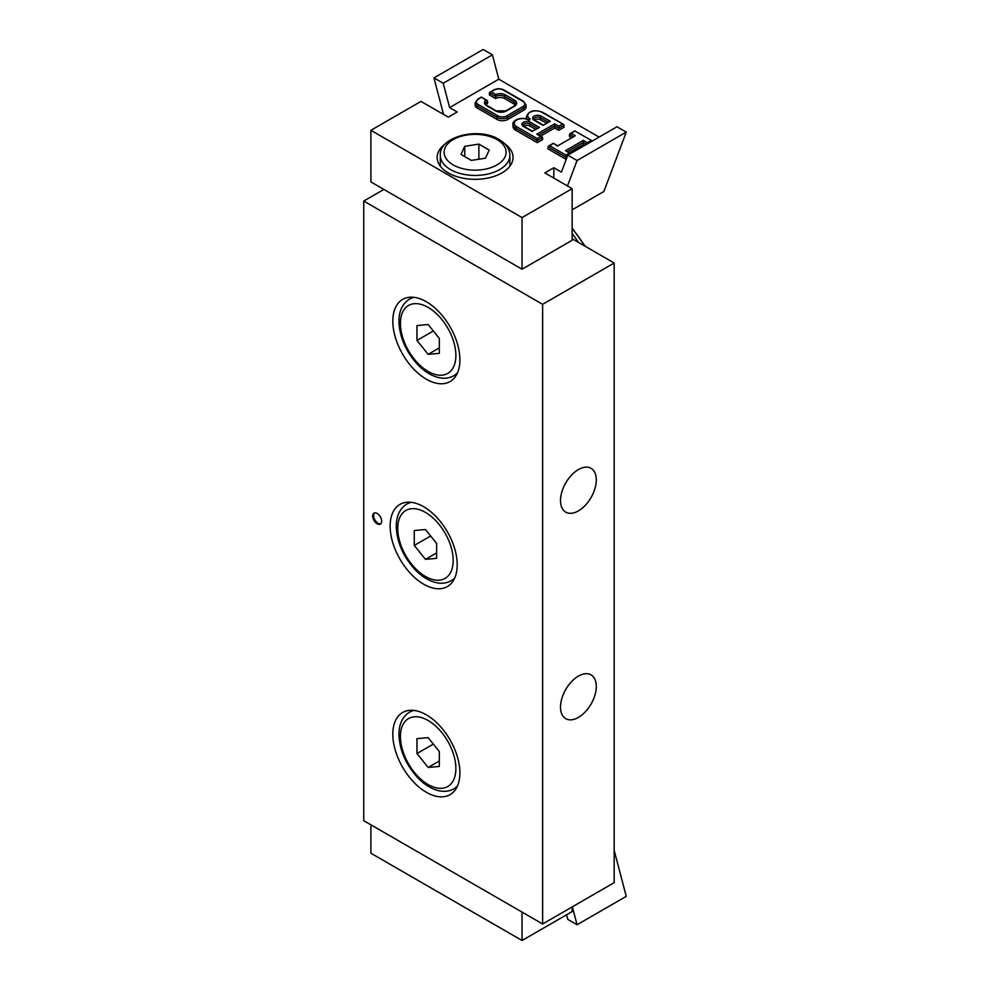 <?xml version="1.0" encoding="UTF-8"?>
<svg xmlns="http://www.w3.org/2000/svg" width="990" height="990" viewBox="0 0 990 990"><rect width="100%" height="100%" fill="white"/><g stroke="black" fill="none" stroke-linecap="round" stroke-linejoin="round"><path stroke-width="1.49" d="M560.513 500.544A25.295 14.603 -60 0 1 571.552 475.089A25.295 14.603 -60 0 1 591.042 468.32A25.295 14.603 -60 0 1 596.289 479.89A25.295 14.603 -60 0 1 585.251 505.358A25.295 14.603 -60 0 1 565.748 512.127A25.295 14.603 -60 0 1 560.513 500.544M596.289 686.441A25.295 14.603 -60 0 1 585.251 711.897A25.295 14.603 -60 0 1 565.748 718.678A25.295 14.603 -60 0 1 560.513 707.095A25.295 14.603 -60 0 1 571.552 681.64A25.295 14.603 -60 0 1 591.042 674.858A25.295 14.603 -60 0 1 596.289 686.441M459.892 359.84A47.433 27.386 60 0 1 450.066 381.558A47.433 27.386 60 0 1 402.633 354.16A47.433 27.386 60 0 1 402.645 299.401A47.433 27.386 60 0 1 439.189 312.11A47.433 27.386 60 0 1 459.892 359.84M459.892 772.943A47.433 27.386 60 0 1 450.066 794.648A47.433 27.386 60 0 1 402.633 767.262A47.433 27.386 60 0 1 402.645 712.491A47.433 27.386 60 0 1 439.189 725.2A47.433 27.386 60 0 1 459.892 772.943M374.48 512.944A6.324 3.651 -120 0 0 374.059 518.104A6.324 3.651 -120 0 0 378.056 523.277A6.324 3.651 -120 0 0 380.742 523.784M377.165 523.784A6.324 3.651 60 0 1 373.032 518.216A6.324 3.651 60 0 1 373.997 513.142A6.324 3.651 60 0 1 380.333 516.792A6.324 3.651 60 0 1 380.333 524.106A6.324 3.651 60 0 1 377.165 523.784M457.207 564.845A47.433 27.386 60 0 1 447.393 586.55A47.433 27.386 60 0 1 399.96 559.164A47.433 27.386 60 0 1 399.96 504.393A47.433 27.386 60 0 1 436.516 517.102A47.433 27.386 60 0 1 457.207 564.845M572.146 238.751L614.171 263.018L542.631 304.326L363.751 201.057L383.873 189.437M363.751 201.057L363.751 820.698L542.631 923.979L614.171 882.672L614.171 263.018M542.631 923.979L542.631 304.326M495.743 94.471L495.668 96.488A6.324 3.651 180 0 1 504.615 96.488A1.262 0.73 -60 0 1 505.506 94.941A7.586 4.381 0 0 0 495.743 94.471L491.201 91.847L489.407 92.874L495.668 96.488L495.668 98.555L489.407 94.941L489.407 92.874M478.232 104.495A1.262 0.73 120 0 0 477.341 106.041L497.017 117.402A1.262 0.73 -60 0 1 497.908 115.855L478.232 104.495A6.324 3.651 180 0 1 478.232 99.334L481.363 97.094L485.904 100.151A7.586 4.381 0 0 0 486.721 105.782A1.262 0.73 -60 0 1 487.365 105.72L485.768 103.715A6.324 3.651 180 0 1 487.625 101.141L487.625 103.208A6.324 3.651 0 0 0 486.09 104.631M515.085 105.15A6.324 3.651 0 0 0 513.562 103.715L504.615 98.555A6.324 3.651 0 0 0 495.668 98.555M497.017 119.468L497.017 117.402A7.586 4.381 0 0 0 507.746 117.402L523.846 108.108A7.586 4.381 0 0 0 526.061 105.014L526.061 107.081A7.586 4.381 180 0 1 523.846 110.175L507.746 119.468A7.586 4.381 180 0 1 497.017 119.468L477.341 108.108A7.586 4.381 180 0 1 475.113 105.014L475.113 102.948A7.586 4.381 0 0 0 477.341 106.041L477.341 108.108M543.077 125.408L550.23 121.275L543.077 125.408L534.13 120.248A1.262 0.73 120 0 1 534.761 120.174L533.907 119.208A3.799 2.19 180 0 1 536.258 117.191A3.799 2.19 180 0 1 540.392 117.662L548.064 122.092M532.335 131.175L539.5 127.475L532.335 131.175L524.032 126.374A1.262 0.73 120 0 0 523.401 126.435L532.335 131.608M529.205 120.495A1.262 0.73 -60 0 1 530.108 118.949A8.217 4.752 180 0 1 530.108 112.241A8.217 4.752 180 0 1 541.728 112.241L563.57 124.418L564.09 127.215L558.719 130.309L558.719 128.242L564.09 125.148M562.308 124.121L558.719 126.175L558.719 128.242L554.697 125.928L554.697 123.861L536.815 134.182L542.631 137.536L542.631 139.602L537.261 142.708L537.261 140.642L542.631 137.536M536.815 134.182L542.099 136.806M540.837 136.509L537.261 138.575L537.261 140.642L515.79 128.242A1.262 0.73 120 0 1 516.693 126.695A8.217 4.752 180 0 1 516.693 119.988A8.217 4.752 180 0 1 528.314 119.988M537.261 142.708L515.79 130.309A9.492 5.482 180 0 1 513.018 126.435L513.018 124.369A9.492 5.482 0 0 0 515.79 128.242L515.79 130.309M526.433 118.887A9.492 5.482 180 0 1 526.433 118.689L526.433 116.622A9.492 5.482 0 0 0 527.62 119.283M590.919 140.642L587.342 142.708L583.32 140.382L565.439 150.703L569.46 153.029L565.884 155.096L549.784 145.802L553.361 143.315L557.382 146.062L575.277 135.729L571.242 133.415L574.819 130.915L592.305 141.013M587.342 142.708L587.342 143.884M583.32 140.382L583.32 142.449L586.575 144.33M565.439 150.703L570.846 153.413M569.46 153.029L570.723 153.339M565.884 155.096L565.884 157.162L567.369 156.296M549.784 145.802L547.99 146.829L565.884 157.162L565.884 159.229L547.99 148.896L547.99 146.829M557.382 146.062L575.277 135.729M571.242 133.415L569.46 134.442L573.111 136.558M571.317 137.585L569.46 136.509L569.46 134.442M546.282 123.131L540.392 119.728A3.799 2.19 0 0 0 534.563 120.05M535.553 129.319L529.662 125.928A3.799 2.19 0 0 0 523.821 126.25M558.719 130.309L554.697 127.982L554.697 125.928L538.968 134.999M554.697 127.982L540.763 136.038M584.793 145.357L583.32 144.515L583.32 142.449L567.592 151.532M583.32 144.515L569.386 152.559M572.146 209.831L603.888 191.503L626.249 132.115L616.993 126.77L567.802 155.17L561.404 172.136L553.806 167.743L544.859 172.916L572.146 188.657L522.052 217.577L370.904 130.309L420.985 101.401L448.272 117.142L457.207 111.981L449.608 107.588L443.223 83.247L492.414 54.846L498.799 79.188L599.099 137.103M498.799 79.188L449.608 107.588M504.368 143.476A37.942 21.904 180 0 1 513.043 157.422A37.942 21.904 180 0 1 475.101 179.326A37.942 21.904 180 0 1 437.159 157.422A37.942 21.904 180 0 1 445.834 143.476M443.223 83.247L433.954 77.901L443.545 114.419M433.954 77.901L483.145 49.5L492.414 54.846M567.48 185.972L577.059 160.516L567.802 155.17M626.249 132.115L577.059 160.516M572.146 188.657L572.146 240.298L522.052 269.218L370.904 181.95L370.904 130.309M553.806 178.076L553.806 167.743M440.315 164.154A37.942 21.904 0 0 0 439.61 165.169M510.593 165.169A37.942 21.904 0 0 0 509.887 164.154M522.052 269.218L522.052 217.577M370.904 824.831L370.904 853.232L522.052 940.5L572.146 911.58L572.146 906.939M566.589 914.785L567.802 919.401L577.059 924.747L572.356 906.815M577.059 924.747L626.249 896.346L614.171 850.348M522.052 912.099L522.052 940.5M478.875 144.107L489.209 150.072L485.422 158.214L471.314 160.405L460.993 154.44L464.768 146.297L478.875 144.107L478.875 159.229M464.768 156.618L464.768 146.297M416.963 753.538L416.963 738.639L428.15 737.637L439.325 751.546L439.325 766.446L428.15 767.448L416.963 753.538L433.335 744.084M439.325 760.988L428.15 767.448M416.963 340.436L416.963 325.537L428.15 324.534L439.325 338.444L439.325 353.356L428.15 354.346L416.963 340.436L433.335 330.994M439.325 347.898L428.15 354.346M414.278 545.441L414.278 530.529L425.465 529.539L436.639 543.448L436.639 558.348L425.465 559.35L414.278 545.441L430.65 535.986M436.639 552.89L425.465 559.35M507.746 119.468L507.746 117.402A1.262 0.73 -120 0 0 506.855 115.855A6.324 3.651 180 0 1 497.908 115.855M478.232 99.334A1.262 0.73 -120 0 0 477.601 99.272L475.113 102.948M523.846 110.175L523.846 108.108A1.262 0.73 -120 0 0 522.955 106.561L506.855 115.855M523.846 101.908A1.262 0.73 120 0 0 522.955 101.401A6.324 3.651 180 0 1 522.955 106.561M489.939 92.144L493.701 89.966C497.104 88.333 500.507 88.333 503.91 89.966A1.262 0.73 120 0 0 503.279 90.041L522.955 101.401M493.701 89.966A1.262 0.73 60 0 1 494.332 90.041A6.324 3.651 180 0 1 503.279 90.041M486.721 105.782L495.668 110.942A1.262 0.73 -60 0 1 496.299 110.88L487.365 105.72M491.201 91.847L494.332 90.041M495.668 110.942A7.586 4.381 0 0 0 506.397 110.942A1.262 0.73 -120 0 0 505.766 110.88L496.299 110.88M506.397 110.942L514.454 106.301A1.262 0.73 -120 0 0 513.822 106.239L505.766 110.88M514.454 106.301A7.586 4.381 0 0 0 514.454 100.101A1.262 0.73 120 0 0 513.562 101.648A6.324 3.651 180 0 1 515.406 104.235L513.822 106.239M504.615 98.555L504.615 96.488L513.562 101.648L513.562 103.715M514.454 100.101L505.506 94.941M550.23 121.275L541.283 116.115A1.262 0.73 120 0 0 540.392 117.662L540.392 119.728M541.283 116.115A5.061 2.921 0 0 0 534.13 116.115A5.061 2.921 0 0 0 534.13 120.248M537.261 138.575L516.693 126.695M558.719 126.175L554.697 123.861M539.5 127.475L530.553 122.302A5.061 2.921 0 0 0 523.401 122.302A5.061 2.921 0 0 0 523.401 126.435M530.553 122.302A1.262 0.73 120 0 0 529.662 123.861L537.335 128.292M524.032 126.374L523.178 125.408A3.799 2.19 180 0 1 525.517 123.379A3.799 2.19 180 0 1 529.662 123.861L529.662 125.928M541.728 112.241A1.262 0.73 -60 0 1 542.359 112.179C534.068 109.346 528.759 110.831 526.433 116.622M497.017 139.602A30.987 17.894 180 0 1 483.12 169.537A30.987 17.894 180 0 1 445.166 147.621A30.987 17.894 180 0 1 497.017 139.602M440.315 155.356A34.786 20.085 -0 0 0 475.101 175.44A34.786 20.085 -0 0 0 509.887 155.356C509.726 148.995 506.063 143.686 498.911 139.417C478.578 126.572 438.632 136.806 440.315 155.356L440.315 166.172M400.418 736.535A39.216 22.634 60 0 1 442.01 732.823A39.216 22.634 60 0 1 442.01 788.275A39.216 22.634 60 0 1 400.418 736.535M414.043 710.436A44.265 25.554 -120 0 0 409.588 712.132C402.571 716.513 399.019 723.962 398.933 734.469C399.539 750.222 405.838 764.664 417.805 777.793C424.314 784.513 431.133 788.783 438.261 790.602C444.065 791.988 449.262 791.394 453.853 788.82A44.265 25.554 -120 0 0 457.553 785.812M578.482 242.414A86.254 49.797 -120 0 0 572.146 233.541M572.146 228.566A80.685 46.58 60 0 1 584.57 245.928M400.418 323.433A39.216 22.634 60 0 1 442.01 319.721A39.216 22.634 60 0 1 442.01 375.173A39.216 22.634 60 0 1 400.418 323.433M414.043 297.346A44.265 25.554 -120 0 0 409.588 299.042C402.571 303.423 399.019 310.86 398.933 321.366C399.539 337.12 405.838 351.561 417.805 364.691C424.314 371.411 431.133 375.68 438.261 377.499C444.065 378.885 449.262 378.291 453.853 375.717A44.265 25.554 -120 0 0 457.553 372.71M397.732 528.437A39.216 22.634 60 0 1 439.325 524.725A39.216 22.634 60 0 1 439.325 580.177A39.216 22.634 60 0 1 397.732 528.437M411.357 502.338A44.265 25.554 -120 0 0 406.902 504.034C399.886 508.414 396.346 515.864 396.26 526.371C396.854 542.124 403.153 556.566 415.119 569.696C421.629 576.415 428.447 580.685 435.575 582.504C441.379 583.89 446.577 583.296 451.18 580.709A44.265 25.554 -120 0 0 454.868 577.715M477.601 99.272L481.363 97.094L487.105 100.411M503.91 89.966L523.586 101.326L526.061 105.014M543.077 124.975L534.761 120.174M542.359 112.179L563.57 124.418M513.018 124.369C511.533 121.151 520.851 115.768 528.945 119.926M548.522 146.099L553.361 143.315L557.382 145.629M569.98 133.712L574.819 130.915L592.193 140.939M509.887 155.356L509.887 166.172M453.853 788.82L457.009 787.001M409.588 712.132L412.731 710.325M572.146 228.071L585.226 246.312M453.853 375.717L457.009 373.898M409.588 299.042L412.731 297.223M451.18 580.709L454.323 578.903M406.902 504.034L410.058 502.215"/></g></svg>

